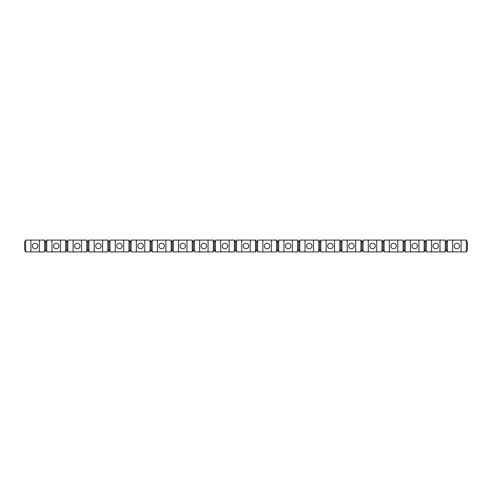 <?xml version="1.0" encoding="UTF-8"?>
<svg xmlns="http://www.w3.org/2000/svg" width="492" height="492" viewBox="0 0 492 492"><rect width="100%" height="100%" fill="white"/><g stroke="black" fill="none" stroke-linecap="round" stroke-linejoin="round"><path stroke-width="0.74" d="M376.731 240.096L376.731 251.904L382.001 251.904L383.059 249.795L384.111 251.904L384.111 240.096L383.059 242.205L382.001 240.096L363.028 240.096L361.971 242.205L360.919 240.096L341.94 240.096L340.888 242.205L339.831 240.096L320.852 240.096L319.8 242.205L318.748 240.096L299.769 240.096L298.712 242.205L297.66 240.096L278.681 240.096L277.629 242.205L276.572 240.096L257.599 240.096L256.541 242.205L255.489 240.096L236.511 240.096L235.459 242.205L234.401 240.096L215.428 240.096L214.371 242.205L213.319 240.096L194.34 240.096L193.288 242.205L192.231 240.096L173.252 240.096L172.2 242.205L171.148 240.096L152.169 240.096L151.112 242.205L150.06 240.096L131.081 240.096L130.029 242.205L128.972 240.096L109.999 240.096L108.941 242.205L107.889 240.096L88.911 240.096L87.859 242.205L86.801 240.096L67.828 240.096L66.771 242.205L65.719 240.096L46.74 240.096L45.688 242.205L44.631 240.096L25.652 240.096L24.6 242.205L24.6 249.795L25.652 251.904L25.652 240.096M456.859 243.257A2.743 2.743 0 0 1 459.596 246A2.743 2.743 0 0 1 456.859 248.743A2.743 2.743 0 0 1 454.116 246A2.743 2.743 0 0 1 456.859 243.257M276.572 240.096L276.572 251.904L277.629 249.795L278.681 251.904L278.681 240.096M277.629 249.795L277.629 242.205M150.06 240.096L150.06 251.904L131.081 251.904L130.029 249.795L128.972 251.904L109.999 251.904L109.999 240.096M318.748 240.096L318.748 251.904L313.472 251.904L313.472 240.096M330.341 243.257A2.743 2.743 0 0 1 333.084 246A2.743 2.743 0 0 1 330.341 248.743A2.743 2.743 0 0 1 327.604 246A2.743 2.743 0 0 1 330.341 243.257M136.352 251.904L136.352 240.096M192.231 240.096L192.231 251.904L193.288 249.795L194.34 251.904L194.34 240.096M234.401 240.096L234.401 251.904L215.428 251.904L215.428 240.096M224.912 243.257A2.743 2.743 0 0 1 227.655 246A2.743 2.743 0 0 1 224.912 248.743A2.743 2.743 0 0 1 222.175 246A2.743 2.743 0 0 1 224.912 243.257M276.572 251.904L262.869 251.904L262.869 240.096M171.148 240.096L171.148 251.904L152.169 251.904L152.169 240.096M157.44 251.904L157.44 240.096M192.231 251.904L178.528 251.904L178.528 240.096M150.06 251.904L151.112 249.795L151.112 242.205M255.489 240.096L255.489 251.904L250.219 251.904L250.219 240.096M165.872 251.904L165.872 240.096M403.089 240.096L403.089 251.904L404.141 249.795L404.141 242.205L403.089 240.096L384.111 240.096M44.631 240.096L44.631 251.904L25.652 251.904M234.401 251.904L235.459 249.795L235.459 242.205M404.141 249.795L405.199 251.904L424.172 251.904L425.229 249.795L426.281 251.904L445.26 251.904L446.312 249.795L447.369 251.904L447.369 240.096L446.312 242.205L445.26 240.096L426.281 240.096L425.229 242.205L424.172 240.096L405.199 240.096L404.141 242.205M446.312 249.795L446.312 242.205M360.919 240.096L360.919 251.904L361.971 249.795L361.971 242.205M193.288 249.795L193.288 242.205M107.889 240.096L107.889 251.904L88.911 251.904L88.911 240.096M94.181 251.904L94.181 240.096M466.348 251.904L466.348 240.096L467.4 242.205L467.4 249.795L466.348 251.904L452.64 251.904L452.64 240.096L447.369 240.096M452.64 251.904L447.369 251.904M376.731 251.904L368.299 251.904L368.299 240.096M278.681 251.904L297.66 251.904L298.712 249.795L299.769 251.904L299.769 240.096M383.059 249.795L383.059 242.205M426.281 251.904L426.281 240.096M431.552 251.904L431.552 240.096M65.719 240.096L65.719 251.904L66.771 249.795L66.771 242.205M151.112 249.795L152.169 251.904M250.219 251.904L236.511 251.904L236.511 240.096M241.781 251.904L241.781 240.096M44.631 251.904L45.688 249.795L46.74 251.904L46.74 240.096M255.489 251.904L256.541 249.795L257.599 251.904L257.599 240.096M256.541 249.795L256.541 242.205M45.688 249.795L45.688 242.205M339.831 240.096L339.831 251.904L340.888 249.795L340.888 242.205M208.048 240.096L208.048 251.904L213.319 251.904L214.371 249.795L215.428 251.904M361.971 249.795L363.028 251.904L363.028 240.096M144.789 251.904L144.789 240.096M122.225 246A2.743 2.743 0 0 1 119.488 248.743A2.743 2.743 0 0 1 116.745 246A2.743 2.743 0 0 1 119.488 243.257A2.743 2.743 0 0 1 122.225 246M203.829 243.257A2.743 2.743 0 0 1 206.572 246A2.743 2.743 0 0 1 203.829 248.743A2.743 2.743 0 0 1 201.087 246A2.743 2.743 0 0 1 203.829 243.257M87.859 242.205L87.859 249.795L86.801 251.904L67.828 251.904L67.828 240.096M73.099 251.904L73.099 240.096M235.459 249.795L236.511 251.904M368.299 251.904L363.028 251.904M65.719 251.904L52.011 251.904L52.011 240.096M208.048 251.904L199.611 251.904L199.611 240.096M81.531 251.904L81.531 240.096M66.771 249.795L67.828 251.904M403.089 251.904L384.111 251.904M389.381 251.904L389.381 240.096M417.425 246A2.743 2.743 0 0 1 414.688 248.743A2.743 2.743 0 0 1 411.945 246A2.743 2.743 0 0 1 414.688 243.257A2.743 2.743 0 0 1 417.425 246M140.571 243.257A2.743 2.743 0 0 1 143.313 246A2.743 2.743 0 0 1 140.571 248.743A2.743 2.743 0 0 1 137.828 246A2.743 2.743 0 0 1 140.571 243.257M52.011 251.904L46.74 251.904M318.748 251.904L319.8 249.795L319.8 242.205M435.771 243.257A2.743 2.743 0 0 1 438.513 246A2.743 2.743 0 0 1 435.771 248.743A2.743 2.743 0 0 1 433.028 246A2.743 2.743 0 0 1 435.771 243.257M319.8 249.795L320.852 251.904L320.852 240.096M161.659 243.257A2.743 2.743 0 0 1 164.396 246A2.743 2.743 0 0 1 161.659 248.743A2.743 2.743 0 0 1 158.916 246A2.743 2.743 0 0 1 161.659 243.257M131.081 251.904L131.081 240.096M171.148 251.904L172.2 249.795L173.252 251.904L173.252 240.096M172.2 249.795L172.2 242.205M418.901 251.904L418.901 240.096M424.172 251.904L424.172 240.096M339.831 251.904L334.56 251.904L334.56 240.096M86.801 251.904L86.801 240.096M313.472 251.904L305.04 251.904L305.04 240.096M248.743 246A2.743 2.743 0 0 1 246 248.743A2.743 2.743 0 0 1 243.257 246A2.743 2.743 0 0 1 246 243.257A2.743 2.743 0 0 1 248.743 246M334.56 251.904L320.852 251.904M186.96 251.904L186.96 240.096M360.919 251.904L341.94 251.904L341.94 240.096M439.989 251.904L439.989 240.096M214.371 249.795L214.371 242.205M213.319 251.904L213.319 240.096M229.131 251.904L229.131 240.096M80.055 246A2.743 2.743 0 0 1 77.312 248.743A2.743 2.743 0 0 1 74.575 246A2.743 2.743 0 0 1 77.312 243.257A2.743 2.743 0 0 1 80.055 246M199.611 251.904L194.34 251.904M102.619 251.904L102.619 240.096M466.348 240.096L452.64 240.096M305.04 251.904L299.769 251.904M298.712 249.795L298.712 242.205M60.448 251.904L60.448 240.096M405.199 251.904L405.199 240.096M445.26 251.904L445.26 240.096M123.701 251.904L123.701 240.096M355.648 251.904L355.648 240.096M107.889 251.904L108.941 249.795L108.941 242.205M283.952 251.904L283.952 240.096M130.029 249.795L130.029 242.205M128.972 251.904L128.972 240.096M382.001 251.904L382.001 240.096M87.859 249.795L88.911 251.904M178.528 251.904L173.252 251.904M309.259 243.257A2.743 2.743 0 0 1 311.996 246A2.743 2.743 0 0 1 309.259 248.743A2.743 2.743 0 0 1 306.516 246A2.743 2.743 0 0 1 309.259 243.257M410.469 251.904L410.469 240.096M182.741 243.257A2.743 2.743 0 0 1 185.484 246A2.743 2.743 0 0 1 182.741 248.743A2.743 2.743 0 0 1 180.004 246A2.743 2.743 0 0 1 182.741 243.257M220.699 251.904L220.699 240.096M56.229 243.257A2.743 2.743 0 0 1 58.972 246A2.743 2.743 0 0 1 56.229 248.743A2.743 2.743 0 0 1 53.487 246A2.743 2.743 0 0 1 56.229 243.257M425.229 249.795L425.229 242.205M288.171 243.257A2.743 2.743 0 0 1 290.913 246A2.743 2.743 0 0 1 288.171 248.743A2.743 2.743 0 0 1 285.428 246A2.743 2.743 0 0 1 288.171 243.257M347.211 251.904L347.211 240.096M461.072 251.904L461.072 240.096M35.141 243.257A2.743 2.743 0 0 1 37.884 246A2.743 2.743 0 0 1 35.141 248.743A2.743 2.743 0 0 1 32.404 246A2.743 2.743 0 0 1 35.141 243.257M115.269 251.904L115.269 240.096M393.6 243.257A2.743 2.743 0 0 1 396.343 246A2.743 2.743 0 0 1 393.6 248.743A2.743 2.743 0 0 1 390.857 246A2.743 2.743 0 0 1 393.6 243.257M39.36 251.904L39.36 240.096M351.429 243.257A2.743 2.743 0 0 1 354.172 246A2.743 2.743 0 0 1 351.429 248.743A2.743 2.743 0 0 1 348.687 246A2.743 2.743 0 0 1 351.429 243.257M271.301 251.904L271.301 240.096M267.088 243.257A2.743 2.743 0 0 1 269.825 246A2.743 2.743 0 0 1 267.088 248.743A2.743 2.743 0 0 1 264.345 246A2.743 2.743 0 0 1 267.088 243.257M98.4 243.257A2.743 2.743 0 0 1 101.143 246A2.743 2.743 0 0 1 98.4 248.743A2.743 2.743 0 0 1 95.657 246A2.743 2.743 0 0 1 98.4 243.257M30.928 251.904L30.928 240.096M372.512 243.257A2.743 2.743 0 0 1 375.255 246A2.743 2.743 0 0 1 372.512 248.743A2.743 2.743 0 0 1 369.775 246A2.743 2.743 0 0 1 372.512 243.257M108.941 249.795L109.999 251.904M397.819 251.904L397.819 240.096M297.66 251.904L297.66 240.096M340.888 249.795L341.94 251.904M326.128 251.904L326.128 240.096M292.389 251.904L292.389 240.096M262.869 251.904L257.599 251.904"/></g></svg>
